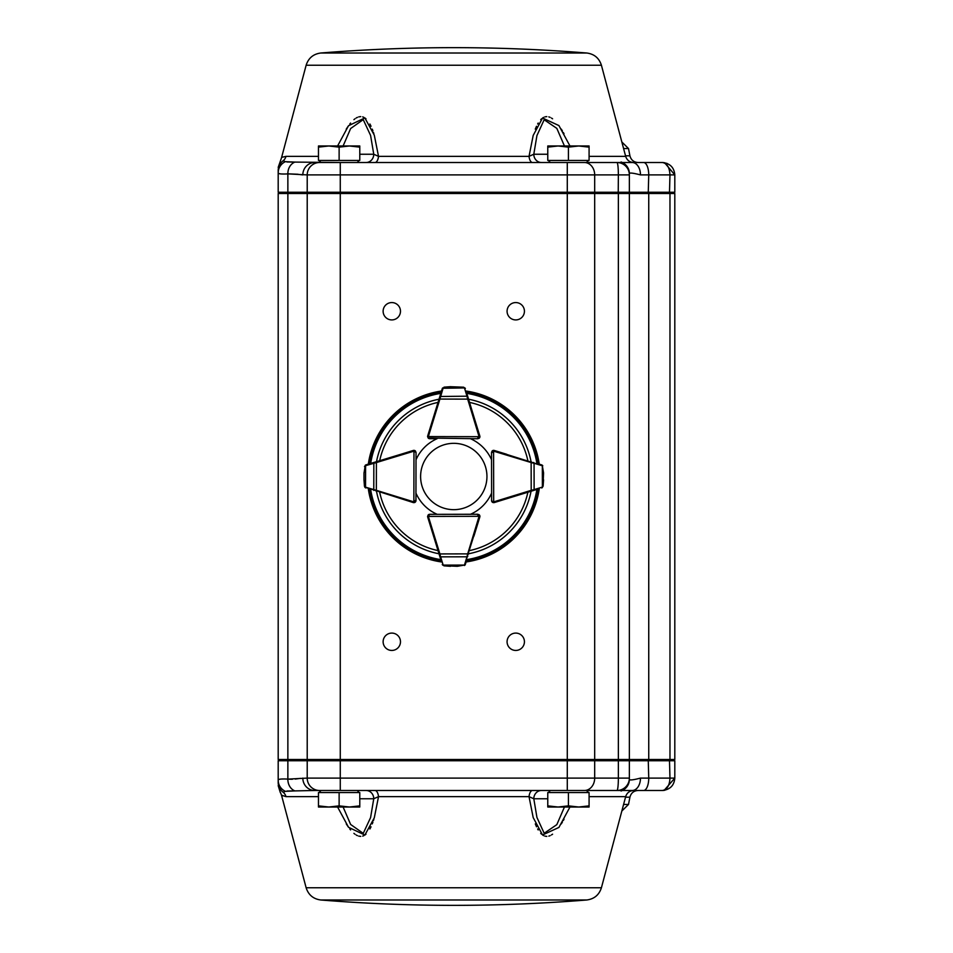 <?xml version="1.0" encoding="UTF-8"?>
<svg xmlns="http://www.w3.org/2000/svg" width="953" height="953" viewBox="0 0 953 953"><rect width="100%" height="100%" fill="white"/><g stroke="black" fill="none" stroke-linecap="round" stroke-linejoin="round"><path stroke-width="1.43" d="M415.031 450.698A2.061 2.061 0 0 0 413.971 450.4L415.437 451.007L416.032 452.461L415.937 500.587L415.329 502.052L413.864 502.648A2.061 2.061 0 0 1 413.257 502.565L364.725 487.066M376.173 461.776L376.411 462.562L365.595 465.672L365.94 464.873A2.061 2.061 0 0 0 365.773 464.933L364.487 466.625L365.94 464.873L413.364 450.483A2.061 2.061 0 0 1 413.971 450.4L413.864 501.826L415.937 500.587A2.061 2.061 0 0 1 414.448 502.576A2.061 2.061 0 0 0 415.973 500.575L415.973 493.166A41.313 41.313 0 0 0 437.105 514.298L429.696 514.298A2.061 2.061 0 0 0 428.159 515.001M415.437 451.007L416.032 452.461L413.971 451.222A1.239 1.239 0 0 0 413.602 451.269L413.364 450.483L400.891 454.271L413.304 450.447A2.061 2.061 0 0 1 414.996 450.674M364.01 472.795L363.998 473.057A0.822 0.822 0 0 0 363.998 473.081L363.998 480.062M364.439 486.221L363.986 479.788L365.273 487.662M365.059 487.483L365.726 487.912A2.061 2.061 0 0 0 365.892 487.972L365.547 487.186L376.352 490.33L376.113 491.129M365.321 465.183L363.998 473.081A0.822 0.822 0 0 1 363.998 473.057M363.986 479.764A0.822 0.822 0 0 0 363.986 479.788L364.558 486.137M373.838 462.479L373.779 490.402M441.025 560.352L427.683 517.026A2.061 2.061 0 0 1 427.587 516.419L428.195 514.965L429.648 514.358A2.061 2.061 0 0 0 428.147 515.013M537.611 489.223L494.297 502.565A2.061 2.061 0 0 1 493.69 502.648L492.224 502.052L491.617 500.587A2.061 2.061 0 0 0 493.106 502.576A2.061 2.061 0 0 1 491.581 500.575L491.581 493.166A41.313 41.313 0 0 1 470.52 514.275L429.648 514.358L477.775 514.251L479.24 514.858L479.847 516.312A2.061 2.061 0 0 0 478.99 514.644A2.061 2.061 0 0 1 479.824 516.979L473.903 536.217M477.775 515.085A1.239 1.239 0 0 1 479.025 516.312L479.847 516.312A2.061 2.061 0 0 1 479.764 516.919L464.468 565.51M444.027 565.844L442.263 564.402A2.061 2.061 0 0 0 442.323 564.557L444.027 565.844L450.447 566.308L444.11 565.737L457.154 566.296L465.064 564.974L457.452 566.285M457.19 566.285A0.822 0.822 0 0 1 457.154 566.296A0.822 0.822 0 0 0 457.19 566.285L465.064 564.974M464.873 565.189L465.314 564.521A2.061 2.061 0 0 0 465.362 564.355L466.339 561.138M439.119 554.169L439.905 553.931L440.631 556.85L466.97 556.802L467.685 553.872L468.471 554.11M442.573 565.01L444.11 565.737M428.195 514.965L429.648 514.358L428.421 516.419L479.025 516.312L477.775 514.251L479.24 514.858M442.263 564.402L443.24 565.105L464.397 565.069L465.362 564.355M439.833 556.516L440.631 556.85L443.062 564.736M464.576 564.7L466.97 556.802L467.768 556.457M493.69 502.648L491.617 500.587L491.522 452.461L492.117 451.007L493.583 450.4A2.061 2.061 0 0 0 492.522 450.698M492.344 452.461A1.239 1.239 0 0 1 493.583 451.222L493.583 450.4A2.061 2.061 0 0 1 494.19 450.483L542.781 465.779M543.115 486.221L541.661 487.972A2.061 2.061 0 0 0 541.828 487.912L543.115 486.221L543.567 479.788L542.996 486.137L543.555 473.081L542.233 465.183L543.544 472.783M543.555 473.057A0.822 0.822 0 0 1 543.555 473.081A0.822 0.822 0 0 0 543.555 473.057L542.233 465.183M542.448 465.362L541.78 464.933A2.061 2.061 0 0 0 541.614 464.873L537.563 463.646M531.44 491.129L531.202 490.33L534.121 489.616L534.061 463.265L531.143 462.562L531.381 461.776M542.281 487.662L542.996 486.137M494.297 502.565L494.047 501.766A1.239 1.239 0 0 1 493.69 501.826L493.583 451.222L491.522 452.461L492.117 451.007M541.661 487.972L542.376 486.995L542.328 465.85L541.614 464.873M533.775 490.402L534.121 489.616L542.007 487.186M541.959 465.672L534.061 463.265L533.716 462.479M473.903 416.783L479.824 436.021A2.061 2.061 0 0 1 478.978 438.368A2.061 2.061 0 0 0 479.847 436.688L479.24 438.142L477.775 438.749L428.195 438.035A2.061 2.061 0 0 0 429.648 438.642L427.587 436.581A2.061 2.061 0 0 1 427.683 435.974L442.323 388.443A2.061 2.061 0 0 0 442.263 388.598L443.062 388.264L439.905 399.069L439.119 398.83M466.601 392.707L479.764 436.081A2.061 2.061 0 0 1 479.847 436.688L479.025 436.688A1.239 1.239 0 0 1 477.775 437.915M428.147 437.987A2.061 2.061 0 0 0 428.195 438.035L427.587 436.581M463.623 387.192L465.362 388.645A2.061 2.061 0 0 0 465.314 388.479L463.623 387.192L450.185 386.704M444.027 387.156L450.447 386.692L442.573 387.99M441.287 391.802L441.025 392.648M468.471 398.89L467.685 399.128L466.97 396.198L439.833 396.484M465.064 388.026L463.527 387.311M450.483 386.692A0.822 0.822 0 0 0 450.447 386.692L444.11 387.263M479.24 438.142L477.775 438.749L479.025 436.688L428.421 436.581A1.239 1.239 0 0 1 428.469 436.212L427.683 435.974M465.362 388.645L464.397 387.931L443.062 388.264M467.768 396.543L466.97 396.198L464.576 388.3M428.159 437.999A2.061 2.061 0 0 0 429.696 438.702L437.105 438.702A41.313 41.313 0 0 0 416.02 459.727M539.255 488.722A86.354 86.354 0 0 1 466.088 561.96M441.525 561.972A86.354 86.354 0 0 1 368.299 488.722M368.311 464.159A86.354 86.354 0 0 1 441.525 391.028M466.088 391.04A86.354 86.354 0 0 1 539.243 464.159M491.534 459.727A41.313 41.313 0 0 0 470.52 438.725M506.651 454.271L494.25 450.447A2.061 2.061 0 0 0 492.558 450.674M357.184 790.49L359.245 792.562M588.549 792.562L586.476 790.49L314.788 790.49L321.078 790.49L319.005 792.562M318.469 805.857L318.469 807.024L328.797 807.024L318.469 805.857L318.469 792.562L339.125 792.562L339.125 805.857L328.797 807.024L349.453 807.024L339.125 805.857M359.781 805.857L349.453 807.024L359.781 807.024L359.781 792.562L339.125 792.562M547.772 805.857L547.772 807.024L558.101 807.024L547.772 805.857L547.772 792.562L568.429 792.562L568.429 805.857L558.101 807.024L578.757 807.024L568.429 805.857M589.085 805.857L578.757 807.024L589.085 807.024L589.085 792.562L568.429 792.562M282.636 157.138L285.983 156.363A8.267 8.065 90 0 1 283.148 160.759C279.467 160.033 279.467 160.033 283.148 160.759L285.376 161.665L294.882 162.093L340.269 162.51L314.788 162.51L321.078 162.51L319.005 160.438M359.781 147.143L359.781 145.976L349.453 145.976L359.781 147.143L359.781 160.438L339.125 160.438L339.125 147.143L349.453 145.976L328.797 145.976L339.125 147.143M318.469 147.143L328.797 145.976L318.469 145.976L318.469 160.438L339.125 160.438M550.369 162.51L548.309 160.438M300.266 174.625L302.828 174.899A12.389 11.96 90 0 1 314.788 162.51L319.612 162.51A12.389 12.389 0 0 0 307.211 174.899L618.366 174.899A12.389 1.394 -90 0 0 616.972 162.51L567.285 162.51L616.972 162.51L586.476 162.51L588.549 160.438M589.085 147.143L589.085 145.976L578.757 145.976L589.085 147.143L589.085 160.438L568.429 160.438L568.429 147.143L578.757 145.976L558.101 145.976L568.429 147.143M547.772 147.143L558.101 145.976L547.772 145.976L547.772 160.438L568.429 160.438M486.947 476.5A33.164 33.164 0 0 0 437.189 447.779A33.164 33.164 0 0 0 437.189 505.221A33.164 33.164 0 0 0 486.947 476.5M601.414 65.233C599.103 58.073 594.231 53.999 586.774 53.011A1652.597 1652.597 0 0 0 320.78 53.011L586.774 53.011L320.78 53.011C313.323 53.999 308.45 58.073 306.139 65.233L601.414 65.233L625.668 156.363C626.943 160.211 629.611 162.26 633.65 162.51L616.972 162.51A12.389 12.389 0 0 1 629.361 174.899L629.361 192.256L278.193 192.256L279.432 193.495M306.139 65.233L281.504 157.817L278.193 167.359M337.588 145.976L348.536 125.713L364.856 117.934L374.291 135.171L378.532 156.363L373.755 154.243L370.586 135.421L363.224 119.625L350.644 128.524L343.116 145.976M532.513 162.51A8.267 3.621 90 0 1 529.022 156.363L533.192 135.421L542.555 118.029L558.923 125.57L569.965 145.976M564.009 133.742L563.33 132.527M562.365 130.871L561.317 129.143M552.597 118.815L551.442 118.041M550.119 117.35L548.821 116.885M546.819 116.6L544.89 116.874M543.686 117.35L542.531 118.041M541.554 118.815L540.708 119.649M538.183 123.056L537.647 123.985M536.503 126.272L535.276 129.155M373.862 133.73L373.481 132.527M372.909 130.859L372.278 129.155M371.051 126.272L369.907 123.985M366 118.815L365.023 118.041M363.867 117.35L362.664 116.874M360.734 116.6L358.733 116.885M357.435 117.35L356.112 118.041M354.957 118.815L353.908 119.649M350.585 123.056L349.822 123.997M348.167 126.237L346.237 129.143M391.802 302.566A8.672 8.672 0 0 0 384.285 315.574A8.672 8.672 0 0 0 399.319 315.574A8.672 8.672 0 0 0 391.802 302.566M515.752 302.566A8.672 8.672 0 0 0 508.235 315.574A8.672 8.672 0 0 0 523.268 315.574A8.672 8.672 0 0 0 515.752 302.566M391.802 633.09A8.672 8.672 0 0 0 384.285 646.098A8.672 8.672 0 0 0 399.319 646.098A8.672 8.672 0 0 0 391.802 633.09M515.752 633.09A8.672 8.672 0 0 0 508.235 646.098A8.672 8.672 0 0 0 523.268 646.098A8.672 8.672 0 0 0 515.752 633.09M586.476 790.49L616.972 790.49L567.285 790.49L567.285 760.744L278.193 760.744L279.432 759.505M664.146 790.371L674.807 778.101C674.152 785.522 670.019 789.656 662.418 790.49L616.972 790.49A12.389 1.394 90 0 0 618.366 778.101L618.366 760.744L567.285 760.744L567.285 759.505L674.807 759.505L674.807 193.495L669.971 193.495L669.971 759.505M306.139 887.767L601.414 887.767C599.103 894.927 594.231 899.001 586.774 899.989A1652.597 1652.597 0 0 1 320.78 899.989L586.774 899.989L320.78 899.989C313.323 899.001 308.45 894.927 306.139 887.767L281.504 795.183L282.648 795.862M287.091 791.014L294.882 790.907L285.376 791.335L283.148 792.241C279.467 792.967 279.467 792.967 283.148 792.241A8.267 8.065 -90 0 1 285.983 796.637L281.504 795.183L280.539 792.693M346.261 823.904L348.202 826.823M349.811 828.991L350.585 829.944M353.897 833.339L354.969 834.197M356.124 834.959L357.423 835.65M358.709 836.115L360.734 836.4M362.688 836.115L363.867 835.65M365.011 834.959L365.988 834.197M369.907 828.991L371.027 826.799M372.254 823.892L372.921 822.117M373.469 820.473L373.862 819.27M535.3 823.892L536.527 826.799M537.647 828.991L538.183 829.944M540.696 833.339L541.566 834.197M542.543 834.959L543.686 835.65M544.866 836.115L546.819 836.4M548.845 836.115L550.131 835.65M551.43 834.959L552.585 834.197M561.293 823.904L562.389 822.105M563.33 820.473L564.009 819.258M569.965 807.024L558.923 827.43L542.555 834.971L533.192 817.579L529.022 796.637L533.799 798.757L536.932 817.424L544.175 833.267L556.826 824.631L564.438 807.024M375.041 790.49A8.267 3.621 -90 0 1 378.532 796.637L374.291 817.829L364.856 835.066L348.536 827.287L337.588 807.024M285.376 791.335A12.389 12.27 180 0 1 278.193 780.209L278.193 782.461L278.193 780.209C278.205 779.101 281.421 778.732 287.866 779.113L307.211 778.101A12.389 12.389 0 0 0 319.612 790.49A12.389 12.389 0 0 1 307.211 778.101L340.269 778.101L340.269 790.49L321.078 790.49M547.772 798.757L533.799 798.757A8.267 7.695 -90 0 1 541.495 790.49L532.513 790.49A8.267 3.621 -90 0 0 529.022 796.637L378.532 796.637L373.755 798.757L359.781 798.757M662.418 790.49C667.052 789.656 669.566 785.522 669.971 778.101L674.807 778.101L674.807 760.744L618.366 760.744L618.223 759.505M621.058 791.014A12.389 12.306 180 0 0 629.361 779.399L629.361 778.101L629.361 779.399C629.576 780.412 633.28 779.971 640.476 778.101A12.389 8.232 90 0 1 632.244 790.49M307.211 193.495L307.211 759.505L278.193 759.505L278.193 193.495L567.285 193.495L567.285 759.505L340.269 759.505L340.269 778.101L629.361 778.101L629.361 760.744L628.122 759.505M307.211 778.101L307.211 760.744L308.45 759.505M278.193 780.209L278.193 760.744M278.193 782.461C278.193 786.666 278.193 786.666 278.193 782.461A12.389 12.222 180 0 0 283.148 792.241M302.828 778.101A12.389 11.96 -90 0 0 314.788 790.49L294.882 790.907A12.389 10.447 -86.3 0 1 287.866 779.113L287.866 760.744L288.914 759.505M283.72 778.994L282.159 779.018M281.397 779.042L280.063 779.161M300.433 778.351L295.287 779.089M292.392 779.256L289.307 779.209M673.568 759.505L674.807 760.744L673.568 759.505M343.116 807.024L350.644 824.476L363.248 833.363L370.586 817.579L373.755 798.757A8.267 7.695 -90 0 0 366.059 790.49M629.361 778.101A12.389 12.389 0 0 1 616.972 790.49M307.211 759.505L340.269 759.505L340.269 162.51L567.285 162.51L567.285 193.495L594.684 193.495L594.684 759.505M669.971 193.495L629.361 193.495L629.361 759.505M629.361 193.495L594.684 193.495M328.797 162.51L327.725 162.51M640.476 174.899L669.971 174.899C669.566 167.478 667.052 163.344 662.418 162.51L632.244 162.51A12.389 8.232 -90 0 1 640.476 174.899C633.269 173.029 629.564 172.588 629.361 173.601L629.361 174.899L629.361 173.601A12.389 12.306 180 0 0 621.058 161.986M662.418 162.51C670.019 163.344 674.152 167.478 674.807 174.899L674.807 192.256L629.361 192.256L628.122 193.495M319.612 162.51A12.389 12.389 0 0 0 307.211 174.899L307.211 192.256L308.45 193.495M307.211 174.899L287.866 173.887C281.421 174.268 278.205 173.899 278.193 172.791L278.193 192.256M278.193 170.539L278.193 172.791L278.193 170.539C278.193 166.334 278.193 166.334 278.193 170.539A12.389 12.222 180 0 1 283.148 160.759M279.765 173.791L281.385 173.958M282.159 173.982L283.72 174.006M288.509 173.839L298.051 174.256M673.568 193.495L674.807 192.256M564.438 145.976L556.826 128.369L544.151 119.756L536.932 135.576L533.799 154.243L529.022 156.363L378.532 156.363A8.267 3.621 90 0 1 375.041 162.51M366.059 162.51A8.267 7.695 90 0 0 373.755 154.243L374.052 154.481M288.914 193.495L287.866 192.256L287.866 173.887A12.389 10.447 86.3 0 1 294.882 162.093L286.972 161.974M541.495 162.51A8.267 7.695 90 0 1 533.799 154.243L547.772 154.243M285.376 161.665A12.389 12.27 180 0 0 278.193 172.791M669.459 193.495L669.971 174.899L674.807 174.899L664.563 162.689M415.103 500.587A1.239 1.239 0 0 1 413.864 501.826L413.864 502.648M413.602 451.269L376.411 462.562L376.352 490.33L413.507 501.766A1.239 1.239 0 0 0 413.864 501.826M365.595 465.672L365.547 487.186M413.507 501.766L413.257 502.565M427.587 516.419L428.421 516.419A1.239 1.239 0 0 0 428.469 516.788L439.905 553.931L467.685 553.872L478.966 516.681A1.239 1.239 0 0 0 479.025 516.312M427.683 517.026L428.469 516.788M478.966 516.681L479.764 516.919M494.047 501.766L531.202 490.33L531.143 462.562L493.94 451.269A1.239 1.239 0 0 0 493.583 451.222M493.94 451.269L494.19 450.483M479.025 436.688A1.239 1.239 0 0 0 478.966 436.319L467.685 399.128L439.905 399.069L428.469 436.212M479.764 436.081L478.966 436.319M531.059 491.236A78.67 78.67 0 0 1 468.578 553.776M438.999 553.776A78.67 78.67 0 0 1 376.495 491.236M376.506 461.669A78.67 78.67 0 0 1 438.999 399.224M468.578 399.224A78.67 78.67 0 0 1 531.047 461.669M466.803 393.386A84.126 84.126 0 0 1 536.884 463.444M370.669 463.444A84.126 84.126 0 0 1 440.798 393.386M440.798 559.614A84.126 84.126 0 0 1 370.657 489.437M536.896 489.437A84.126 84.126 0 0 1 466.803 559.614M538.183 489.044A85.329 85.329 0 0 1 466.41 560.888M441.191 560.9A85.329 85.329 0 0 1 369.371 489.044M369.383 463.825A85.329 85.329 0 0 1 441.191 392.1M466.41 392.112A85.329 85.329 0 0 1 538.171 463.825M438.023 550.596A75.752 75.752 0 0 1 379.675 492.224M379.687 460.704A75.752 75.752 0 0 1 438.023 402.404M469.543 402.404A75.752 75.752 0 0 1 527.867 460.704M527.879 492.224A75.752 75.752 0 0 1 469.543 550.596M623.584 148.537L628.504 148.537L629.921 155.816L625.525 155.816M625.668 156.363L589.085 156.363M318.469 156.363L285.983 156.363M623.584 804.463L628.504 804.463L629.921 797.184L625.525 797.184M601.414 887.767L625.668 796.637L589.085 796.637M318.469 796.637L285.983 796.637M640.476 778.101L648.743 778.101L648.231 759.505M584.415 790.49A12.389 10.269 90 0 0 594.684 778.101L594.684 760.744L593.659 759.505M643.609 790.49A12.389 5.134 90 0 0 648.743 778.101L669.971 778.101L669.459 759.505M618.366 193.495L618.366 759.505M287.866 193.495L287.866 759.505M648.743 193.495L648.743 759.505M643.609 162.51A12.389 5.134 -90 0 1 648.743 174.899L648.231 193.495M629.361 174.899L618.366 174.899L618.223 193.495M584.415 162.51A12.389 10.269 -90 0 1 594.684 174.899L594.684 192.256L593.659 193.495M373.755 154.243L359.781 154.243M623.548 164.392L623.548 163.177M415.329 502.052L415.937 500.587M491.617 500.587L492.224 502.052M428.195 438.035L429.648 438.642M550.369 790.49L548.309 792.562M357.184 162.51L359.245 160.438M629.921 155.816C631.041 159.973 633.745 162.213 638.034 162.51M628.504 148.537L621.832 141.973M629.921 797.184C631.041 793.027 633.745 790.787 638.034 790.49M625.668 796.637C626.943 792.789 629.611 790.74 633.65 790.49M628.504 804.463L621.832 811.027M663.026 790.478L664.777 790.263M280.349 792.658L278.193 785.665M663.121 162.522L667.16 163.451L663.026 162.522"/></g></svg>
